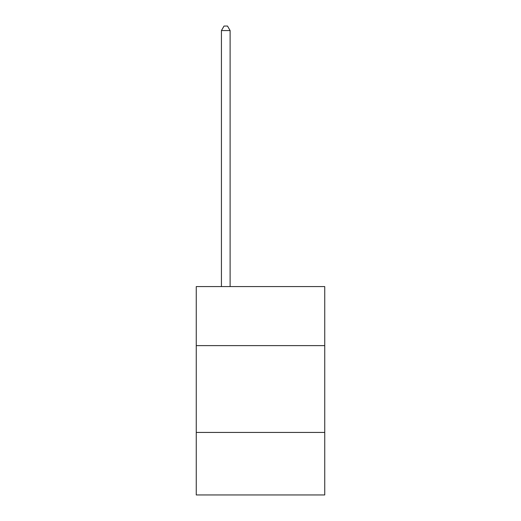 <?xml version="1.0" encoding="UTF-8"?>
<svg xmlns="http://www.w3.org/2000/svg" width="521" height="521" viewBox="0 0 521 521"><rect width="100%" height="100%" fill="white"/><g stroke="black" fill="none" stroke-linecap="round" stroke-linejoin="round"><path stroke-width="0.78" d="M196.254 345.618L324.746 345.618L324.746 286.583L196.254 286.583L196.254 494.95L324.746 494.95L324.746 432.437L196.254 432.437M324.746 432.437L324.746 345.618M230.113 286.583L230.113 30.563L221.432 30.563L221.432 286.583M221.432 30.563L224.037 26.05L227.508 26.05L230.113 30.563"/></g></svg>
